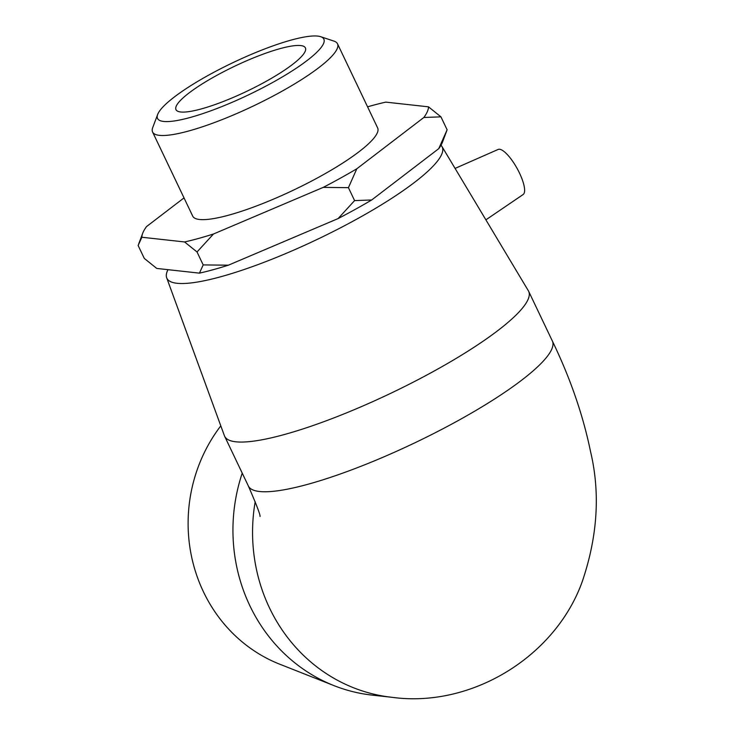 <?xml version="1.0" encoding="UTF-8"?>
<svg xmlns="http://www.w3.org/2000/svg" width="734" height="734" viewBox="0 0 734 734"><rect width="100%" height="100%" fill="white"/><g stroke="black" fill="none" stroke-linecap="round" stroke-linejoin="round"><path stroke-width="1.1" d="M423.857 117.477L440.951 116.853L447.116 129.79L438.739 148.663L371.688 199.978L354.595 200.593L338.108 218.576L228.384 265.185L203.19 264.91L197.024 251.973L213.511 233.99L323.235 187.381L348.43 187.665L356.807 168.783L423.857 117.477A158.094 30.709 154.5 0 0 428.491 106.834L385.809 102.127A158.094 30.709 154.5 0 0 367.578 106.834M348.43 187.665L354.595 200.593M203.19 264.91L199.437 273.14L156.755 268.433L144.295 258.414L138.13 245.486L141.882 237.247L184.564 241.954L197.024 251.973M184.023 197.896L146.506 226.604A158.094 30.709 154.5 0 0 142.699 233.265L138.689 243.917M440.951 116.853L428.491 106.834M438.739 148.663A158.094 30.709 -25.5 0 0 442.547 142.001L447.116 129.79M141.882 237.247A158.094 30.709 154.5 0 1 142.699 233.265M213.511 233.99A158.094 30.709 154.5 0 1 184.564 241.954M356.807 168.783A158.094 30.709 154.5 0 1 323.235 187.381M337.512 43.801L377.643 127.936A102.439 19.901 154.5 0 1 293.747 189.996A102.439 19.901 154.5 0 1 192.721 216.145L152.589 132.01A102.439 19.901 -25.5 0 0 253.615 105.861A102.439 19.901 -25.5 0 0 337.512 43.801A102.439 19.901 -25.5 0 0 333.988 41.122L320.685 36.7A92.126 17.891 154.5 0 1 248.404 94.925A92.126 17.891 154.5 0 1 157.663 114.458A92.126 17.891 154.5 0 1 208.484 75.226A92.126 17.891 154.5 0 1 320.685 36.7M199.437 273.14A158.094 30.709 -25.5 0 0 228.384 265.185M338.108 218.576A158.094 30.709 -25.5 0 0 371.688 199.978M242.229 473.146A168.398 157.636 96.3 0 0 334.043 685.648L279.682 664.178A152.516 142.763 -83.7 0 1 220.806 425.848M334.043 685.648A168.398 157.636 96.3 0 0 372.248 695.135L391.883 697.3A168.398 157.636 96.3 0 1 255.193 501.698M167.939 269.672L167.398 270.91A152.516 29.626 -25.5 0 0 166.673 277.782A152.516 29.626 -25.5 0 0 317.299 239.367A152.516 29.626 -25.5 0 0 441.941 146.479A152.516 29.626 -25.5 0 0 440.978 145.259M441.941 146.479L528.361 290.765A168.398 32.709 154.5 0 1 528.645 291.297A168.398 32.709 154.5 0 1 390.727 393.314A168.398 32.709 154.5 0 1 224.65 436.29A168.398 32.709 154.5 0 1 224.411 435.739L166.673 277.782M157.663 114.458L152.727 127.578A102.439 19.901 -25.5 0 0 152.589 132.01M215.622 76.015A71.712 13.928 154.5 0 1 305.417 47.903A71.712 13.928 154.5 0 1 265.772 81.538A71.712 13.928 154.5 0 1 175.977 109.65A71.712 13.928 154.5 0 1 215.622 76.015M485.88 219.851L523.14 194.519A25.773 7.56 -119 0 0 518.176 170.426A25.773 7.56 -119 0 0 499.588 149.259A25.773 7.56 -119 0 0 498.166 149.442L455.071 168.407M528.645 291.297L552.353 340.998A168.398 32.709 154.5 0 1 414.435 443.015A168.398 32.709 154.5 0 1 248.358 485.991C256.487 504.708 260.387 514.855 260.047 516.461M552.353 340.998C570.336 378.304 583.062 415.141 590.531 451.529C600.375 492.909 597.632 536.196 582.319 581.401C555.528 656.581 471.522 708.273 391.883 697.3M224.65 436.29L248.358 485.991"/></g></svg>
